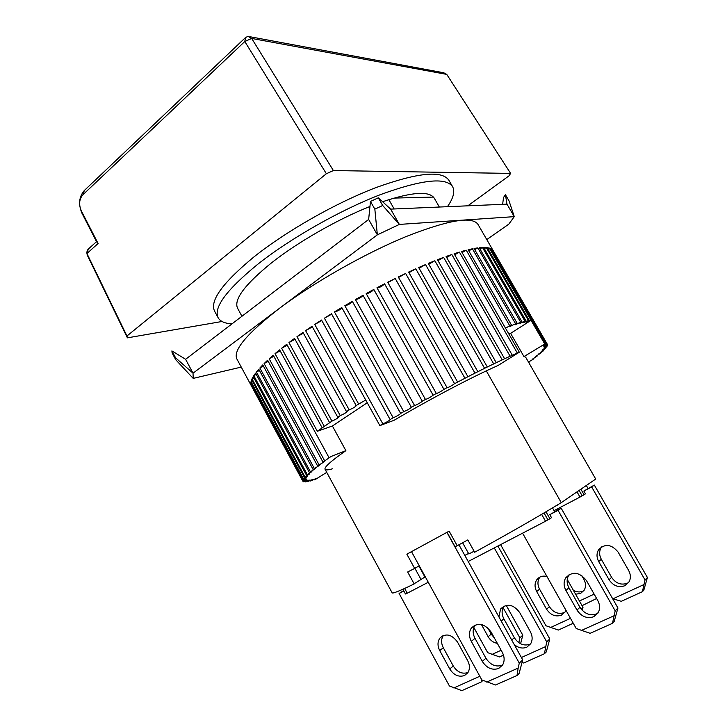<?xml version="1.0" encoding="UTF-8"?>
<svg xmlns="http://www.w3.org/2000/svg" width="727" height="727" viewBox="0 0 727 727"><rect width="100%" height="100%" fill="white"/><g stroke="black" fill="none" stroke-linecap="round" stroke-linejoin="round"><path stroke-width="1.09" d="M569.305 574.448L568.732 575.275C566.542 579.146 566.606 583.308 568.941 587.779L565.924 590.442C563.579 585.944 563.507 581.745 565.706 577.856C572.449 570.977 579.383 571.904 586.498 580.637L597.739 600.466C599.975 604.682 600.175 608.672 598.33 612.434L593.768 616.723C587.071 618.895 581.482 616.678 576.993 610.071L579.946 607.281C584.408 613.833 589.97 616.033 596.631 613.87L597.894 613.17M558.072 510.336L549.812 514.652L561.162 508.182L617.941 608.008L614.133 621.576L612.479 623.33L615.187 610.853L558.072 510.336L561.162 508.182M568.941 587.779L579.946 607.281M617.941 608.008L615.187 610.853M522.586 533.173L576.211 628.51L590.142 633.317L612.479 623.33M565.924 590.442L576.993 610.071M613.942 615.805L581.236 630.545M525.648 357.157L595.722 479.057L561.28 502.639C536.335 517.715 507.455 534.254 474.658 552.238L467.806 539.916L457.201 545.723L449.132 531.155L406.847 554.174L414.644 568.414L407.665 571.985L414.19 583.926C400.023 590.797 392.68 593.768 392.153 592.832L325.051 469.288C324.024 467.307 330.967 461.091 345.879 450.649L332.403 425.995L367.253 402.767M561.28 502.639L486.299 370.879M394.161 208.967L388.845 199.634M434.328 198.271L439.362 207.041M474.086 551.22L468.833 553.974L462.617 542.76M468.551 553.465L464.835 555.419M425.304 576.811L414.108 583.763M393.943 198.089L433.437 197.081M457.201 545.723L455.084 546.786L447.069 532.3M579.092 490.434L582.163 495.796L579.992 497.077L577.011 491.861M554.083 510.654L579.992 497.077M586.326 485.491L588.007 488.417M580.891 489.207L584.081 494.787L585.444 493.833L583.854 491.052L594.341 485.082L647.412 577.511L643.822 590.17L642.395 591.687L645.04 579.964L591.669 486.945L594.341 485.082M582.163 495.796L584.081 494.787M545.977 511.781L549.93 518.76L547.904 519.814L544.014 512.944M547.904 519.814L545.532 521.232L541.633 514.343M407.238 593.214L404.639 588.452L407.238 593.214L428.294 582.254M468.197 561.48L545.532 521.232M407.165 593.096L405.448 593.986L402.867 589.252M554.619 511.608L552.52 507.9M549.93 518.76L551.511 517.651L549.812 514.652M565.306 499.885L566.478 499.076M558.436 504.356L560.308 503.229M558.527 504.529L555.546 506.092M572.867 494.705L571.049 495.95M414.644 568.414L419.261 565.806L411.509 551.675L481.819 679.909L495.532 684.998L517.006 675.519L518.16 668.077L486.717 682.08M498.631 668.495L502.602 664.987C504.738 661.143 504.62 656.89 502.248 652.246L491.079 632.017C484.427 623.339 477.839 622.03 471.296 628.119C468.833 632.054 468.833 636.47 471.305 641.378L482.301 661.388C486.745 668.14 492.188 670.512 498.631 668.495M482.301 661.388L485.927 658.217C490.343 664.923 495.759 667.268 502.175 665.25L502.557 665.069M446.914 532.382L519.287 663.124L518.16 668.077M519.287 663.124L522.722 659.889L519.078 673.529L517.006 675.519M458.937 544.777L522.722 659.889M485.927 658.217L474.995 638.342L471.305 641.378M475.104 625.002L474.985 625.165C472.541 629.082 472.541 633.471 474.995 638.342M241.255 367.099L193.2 378.385L193.028 373.196L377.349 234.848L399.35 224.416L514.271 216.646L508.791 224.161L486.772 239.583M193.2 378.385L175.752 359.747L175.57 357.793L171.899 350.905L185.612 359.302L368.644 219.445L370.479 201.452L374.841 209.158L382.684 205.496L399.35 224.416L390.653 209.122L506.983 204.142L505.419 194.682L509.027 200.87L514.271 216.646L506.983 204.142M175.57 357.793L193.028 373.196L185.612 359.302M368.644 219.445L377.349 234.848L374.841 209.158M171.899 350.905L172.108 352.904L175.752 359.747M505.419 194.682L503.529 197.48L502.63 204.332M382.684 205.496L378.313 197.808L390.653 209.122M378.313 197.808L370.479 201.452M601.82 546.686L601.174 547.595C599.084 551.23 599.13 555.128 601.311 559.272L598.703 561.571C596.513 557.4 596.458 553.483 598.557 549.821C604.955 543.323 611.489 544.105 618.159 552.156L628.664 570.513C630.745 574.412 630.918 578.129 629.173 581.664L624.847 585.726C618.523 587.843 613.261 585.853 609.053 579.746L611.607 577.338C615.796 583.399 621.031 585.371 627.319 583.263L628.655 582.5M601.311 559.272L611.607 577.338M647.412 577.511L645.04 579.964M591.669 486.945L583.854 491.052M558.009 508.591L558.554 509.545M642.395 591.687L621.312 601.311L612.625 598.666M598.703 561.571L609.053 579.746M643.858 584.599L612.97 598.803M498.931 616.959L500.567 608.99C506.901 603.083 513.262 604.246 519.66 612.488L530.346 631.672C532.6 636.052 532.709 640.087 530.665 643.777L526.793 647.203C522.531 648.857 518.342 647.966 514.216 644.54M504.093 606.027L503.902 606.3C501.539 610.053 501.53 614.233 503.875 618.831L514.334 637.697C518.569 644.058 523.785 646.239 529.983 644.249L530.537 643.977M497.895 546.022L549.803 638.924L546.277 651.937L544.423 653.746L546.713 641.868L494.269 547.913M549.803 638.924L546.713 641.868M544.423 653.746L523.685 663.015L522.122 662.515M545.604 646.603L521.404 657.508M443.361 635.48C441.044 639.069 441.016 643.159 443.306 647.739L439.726 650.583C437.39 645.876 437.454 641.705 439.899 638.088C445.833 632.944 451.703 634.28 457.528 642.095L467.697 660.67C469.951 665.16 469.996 669.194 467.815 672.757L464.517 675.537C458.719 677.364 453.793 675.174 449.749 668.976L453.275 666.014C457.292 672.175 462.19 674.347 467.97 672.53M403.821 591.006L399.096 593.477L403.612 590.624M443.306 647.739L453.275 666.014M399.096 593.477L449.404 685.952L461.863 690.65L481.165 682.017L481.528 679.391M482.937 680.408L481.165 682.017M439.726 650.583L449.749 668.976M479.811 676.255L453.83 687.96M452.63 186.739L448.868 180.241C441.971 170.127 417.625 172.59 375.841 187.639C335.565 203.033 286.202 231.131 253.759 257.067C222.598 282.839 209.54 300.878 214.592 311.174L218.164 317.781C213.247 307.748 226.433 289.909 257.721 264.283C290.273 238.483 339.691 210.367 379.921 194.818C421.651 179.587 445.887 176.897 452.63 186.739C455.12 191.501 453.384 198.153 447.432 206.695M369.961 206.468C337.264 219.472 297.816 242.091 271.589 262.801C244.845 284.502 233.512 299.66 237.602 308.284L241.937 316.263M232.013 323.842C224.897 323.488 220.272 321.461 218.164 317.781M434.382 198.371L434.355 198.326C429.557 190.747 412.3 191.883 382.584 201.724M332.421 468.815C328.095 470.078 325.641 470.233 325.051 469.288M251.388 385.883L302.705 480.547L306.203 479.002L302.85 481.21L236.911 359.047C232.74 350.414 246.98 333.457 279.65 308.184C313.655 282.603 364.609 253.678 405.539 236.784C447.905 220.09 472.041 215.937 477.957 224.334L547.486 344.58L544.141 346.861L547.449 345.643L543.878 348.042L546.977 346.634L542.878 349.614L545.686 348.36L541.17 351.559L543.705 350.45L542.996 351.123L538.78 353.858L541.042 352.877L535.735 356.475L537.753 355.63L532.082 359.402L533.863 358.675L532.618 359.62L528.474 362.055M340.263 415.626L296.961 336.683L303.005 332.421L346.506 411.591L347.142 411.537C346.061 412.754 343.762 414.117 340.263 415.626L337.764 417.262L338.591 417.134C337.646 418.252 335.429 419.579 331.939 421.124L317.326 431.275L332.403 425.995M349.178 409.892L305.585 330.631L312.019 326.269L356.266 405.721C355.03 407.065 352.668 408.456 349.178 409.892L346.506 411.591M365.745 400.032L355.803 405.73M358.62 403.985L314.755 324.451L321.534 320.034L379.876 425.613L382.838 423.85L324.406 318.199L331.485 313.764L390.117 419.552L393.171 417.771L334.465 311.928L341.772 307.521L400.65 413.436L403.776 411.636L344.834 305.703L352.313 301.351L411.391 407.302L414.563 405.512L355.439 299.56L363.027 295.307L422.26 401.204L425.44 399.432L366.181 293.572L373.805 289.446L433.138 395.197L436.309 393.471L376.959 287.774L384.565 283.83L443.943 389.345L447.078 387.664L387.691 282.23L395.206 278.486L454.575 383.683L457.647 382.075L398.287 276.978L405.639 273.47L464.953 378.267L467.934 376.731L408.638 272.071L415.78 268.817L474.985 373.142L477.848 371.697L418.679 267.527L425.54 264.564L484.591 368.335L487.308 366.999L428.312 263.401L434.846 260.748L493.688 363.9L496.25 362.673L437.472 259.721L443.624 257.385L502.221 359.856L504.602 358.756L446.087 256.495L451.821 254.495L510.118 356.239L512.308 355.258L454.102 253.741L459.382 252.096L517.342 353.058L519.314 352.213L461.463 251.487L466.252 250.188L509.727 325.787L505.519 328.186M511.508 325.142L468.124 249.725L472.405 248.788L515.57 323.742L509.963 326.496L511.508 325.142L509.727 325.787M517.133 323.233L474.059 248.47L477.793 247.88L520.641 322.17L515.343 324.742L517.133 323.233L515.57 323.742M521.977 321.807L479.229 247.707L482.428 247.471L524.921 321.089L519.932 323.47L521.977 321.807L520.641 322.17M526.021 320.852L483.628 247.434L486.263 247.534L528.402 320.471L523.731 322.67L526.021 320.852L524.921 321.089M529.265 320.38L487.235 247.643L489.316 248.071L544.632 343.762L531.055 320.325L526.721 322.334L529.265 320.38L528.402 320.471M508.491 333.366L510.618 333.366L523.958 356.575L545.223 343.735L490.062 248.316L491.579 249.061L546.386 343.835L493.06 250.479L547.422 344.462M547.222 344.734L547.54 345.289M546.668 346.088L546.977 346.634M545.386 347.833L545.686 348.36M543.414 349.941L543.705 350.45M540.77 352.395L541.042 352.877M537.489 355.176L537.753 355.63M529.174 361.583L528.72 362.5M547.349 344.353L543.651 346.088L546.749 343.944M546.386 343.835L542.378 345.752L545.223 343.735M379.876 425.613L394.098 420.279C430.239 398.932 472.686 376.631 497.886 365.581L519.314 352.213M523.958 356.575L525.666 357.184M317.326 431.275L275.024 353.658L279.622 349.86L322.161 427.83M345.879 450.649L331.058 456.483L324.696 460.9L269.181 358.774L273.234 355.185L329.104 457.819M302.85 481.21L306.758 479.738L303.695 481.774L308.048 480.047L305.876 481.874L310.047 479.938L307.557 481.637L312.737 479.42L310.511 480.965L316.072 478.511L314.1 479.902L315.264 479.52L326.723 472.368M322.988 462.118L324.705 461.518L319.126 464.926L264.11 363.564L267.618 360.21L322.988 462.118L324.696 460.9M317.654 466.034L319.626 465.307L314.364 468.551L259.857 367.989L262.783 364.899L317.654 466.034L319.126 464.926M313.119 469.533L315.354 468.688L310.402 471.759L256.422 372.033L258.767 369.216L313.119 469.533L314.364 468.551M309.402 472.623L311.892 471.632L307.267 474.54L253.814 375.677L255.577 373.142L309.402 472.623L310.402 471.759M306.503 475.267L309.257 474.14L304.949 476.867L252.024 378.894L253.205 376.659L306.503 475.267L307.267 474.54M304.431 477.466L307.439 476.203L303.459 478.757L251.042 381.693L251.651 379.758L304.431 477.466L304.949 476.867M303.168 479.229L306.43 477.83L302.759 480.202L250.851 384.047L250.906 382.429L303.168 479.229L303.459 478.757M529.41 361.991L528.647 362.364M510.618 333.366L531.055 320.325M517.342 353.058L512.308 355.258M510.118 356.239L504.602 358.756M502.221 359.856L496.25 362.673M493.688 363.9L487.308 366.999M484.591 368.335L477.848 371.697M474.985 373.142L467.934 376.731M464.953 378.267L457.647 382.075M454.575 383.683C451.685 385.783 449.168 387.164 447.014 387.809L447.078 387.664M443.943 389.345C441.207 391.399 438.654 392.798 436.3 393.552L436.309 393.471M433.138 395.197C430.584 397.187 428.021 398.614 425.449 399.459L425.44 399.432M422.26 401.204C422.651 401.577 414.763 405.993 414.563 405.512M411.391 407.302L411.427 407.32C409.392 409.047 406.838 410.482 403.776 411.636M400.65 413.436L400.741 413.463C398.905 415.053 396.379 416.489 393.171 417.771M390.117 419.552L390.29 419.579C388.645 421.042 386.164 422.469 382.838 423.85M314.1 479.902L313.837 479.42M310.511 480.965L310.238 480.456M307.557 481.637L307.276 481.11M305.276 481.919L304.986 481.374M303.695 481.774L303.395 481.21M324.269 426.358L281.64 348.242L286.747 344.262L329.631 422.687M331.939 421.124L288.964 342.571L294.553 338.428L337.764 417.262M288.964 342.571L295.026 339.273M281.64 348.242L287.265 345.198M275.024 353.658L280.177 350.877M269.181 358.774L273.825 356.275M264.11 363.564L268.236 361.346M259.857 367.989L263.428 366.081M256.422 372.033L259.43 370.425M253.814 375.677L256.24 374.378M252.024 378.894L253.877 377.904M251.042 381.693L252.324 381.003M250.851 384.047L251.569 383.665M490.761 249.534L491.579 249.061M487.953 248.87L489.316 248.071M484.336 248.661L486.263 247.534M479.929 248.925L482.428 247.471M474.74 249.661L477.793 247.88M468.797 250.888L472.405 248.788M462.099 252.596L466.252 250.188M454.711 254.804L459.382 252.096M446.651 257.476L451.821 254.495M437.99 260.63L443.624 257.385M428.776 264.228L434.846 260.748M419.088 268.254L425.54 264.564M408.983 272.68L415.78 268.817M398.56 277.469L405.639 273.47M387.9 282.594L395.206 278.486M377.095 288.01C379.967 287.474 382.457 286.084 384.565 283.83M366.235 293.672C369.18 293.217 371.706 291.809 373.805 289.446M355.439 299.56C358.547 299.088 361.083 297.67 363.027 295.307M344.834 305.703C347.924 305.14 350.441 303.732 352.386 301.469M334.465 311.928C337.464 311.31 339.945 309.929 341.917 307.775M324.406 318.199L331.703 314.155M314.755 324.451L321.825 320.552M305.585 330.631L312.365 326.905M296.961 336.683L303.413 333.166M565.924 610.226L565.115 611.889L561.435 615.16C555.528 617.105 550.575 615.124 546.568 609.19L549.403 606.691C553.383 612.579 558.318 614.551 564.197 612.597L564.888 612.243M567.242 579.437L582.99 607.327L582.254 610.371M539.97 577.029L539.67 577.429C537.417 580.973 537.389 584.89 539.579 589.17L549.403 606.691M582.99 607.327L581.146 609.09M500.594 544.623L545.959 625.756L558.354 630.055L573.249 623.257M539.579 589.17L536.699 591.56C534.49 587.262 534.518 583.327 536.78 579.764C539.252 576.584 542.642 575.484 546.931 576.466M536.699 591.56L546.568 609.19M570.495 618.341L550.421 627.574M575.584 594.213L580.582 593.423L584.117 590.297C586.035 586.934 585.971 583.308 583.935 579.41L581.718 575.493M573.33 590.224C576.684 592.169 579.946 592.46 583.118 591.096L583.826 590.724M594.141 594.123L579.419 601.002M554.61 510.372L555.155 511.326M596.622 598.494L582.054 605.673M557.491 508.864L558.036 509.818M222.008 321.488L127.398 337.846L126.952 336.001L326.378 173.726L333.393 170.563L510.627 173.417L509.045 175.816L467.834 205.823M126.952 336.001L86.94 253.523L88.303 249.079C86.731 250.833 86.477 253.023 87.531 255.659L127.398 337.846M333.393 170.563L251.687 38.449L446.751 74.381L510.627 173.417M87.531 255.659L86.94 253.523L98.081 243.5L81.27 210.721C78.634 204.469 79.188 199.134 82.933 194.736L244.79 41.503L326.378 173.726M245.562 37.504L247.998 36.359L251.687 38.449L244.79 41.503L245.562 37.504L84.323 190.51C78.998 196.781 78.207 204.351 81.96 213.229L81.27 210.721M446.751 74.381L443.752 72.773L249.797 36.695M88.303 249.079L96.527 241.655L98.081 243.5M96.527 241.655L81.96 213.229M506.21 605.346L522.795 635.189L520.587 643.758M487.735 627.819L491.225 634.144L494.36 637.961M522.795 635.189L519.86 637.815L503.111 607.654M473.813 627.419L487.717 652.673L499.494 656.935L503.475 655.118M519.86 637.815L518.805 642.686M497.332 643.34C493.424 642.677 490.371 640.469 488.153 636.725L491.225 634.144M481.41 624.493L488.153 636.725M518.896 642.077L518.324 642.341M501.139 650.247L491.925 654.482M414.89 568.287L420.924 579.31M418.897 566.024L424.922 577.011M503.875 618.831L501.203 621.049M511.717 640.024L514.334 637.697M82.933 194.736L84.323 190.51M568.732 575.275L565.706 577.856M474.985 625.165L471.296 628.119M601.174 547.595L598.557 549.821M503.902 606.3L500.567 608.99M443.179 635.552L439.899 638.088M539.67 577.429L536.78 579.764"/></g></svg>
